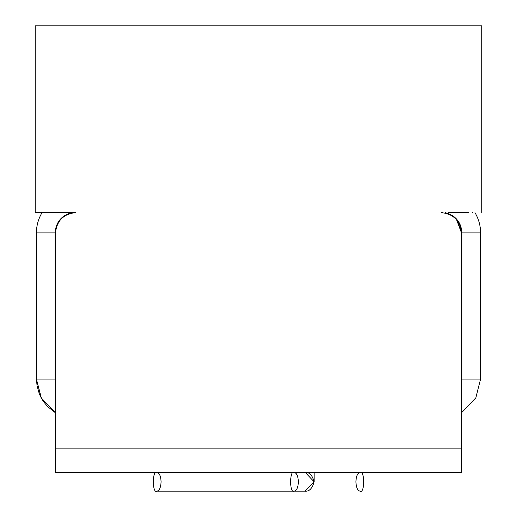<?xml version="1.0" encoding="UTF-8"?>
<svg xmlns="http://www.w3.org/2000/svg" width="517" height="517" viewBox="0 0 517 517"><rect width="100%" height="100%" fill="white"/><g stroke="black" fill="none" stroke-linecap="round" stroke-linejoin="round"><path stroke-width="0.78" d="M360 491.15C364.853 494.472 364.853 469.126 360 472.448C364.853 469.126 364.853 494.472 360 491.15C357.538 490.555 356.174 487.441 355.916 481.799C356.174 476.157 357.538 473.042 360 472.448C357.538 473.042 356.174 476.157 355.916 481.799C356.174 487.441 357.538 490.555 360 491.15M294.276 491.15C289.43 494.472 289.43 469.126 294.276 472.448C289.43 469.126 289.43 494.472 294.276 491.15L157 491.15C152.147 494.472 152.147 469.126 157 472.448C152.147 469.126 152.147 494.472 157 491.15C159.462 490.555 160.826 487.441 161.084 481.799C160.826 476.157 159.462 473.042 157 472.448C159.462 473.042 160.826 476.157 161.084 481.799C160.826 487.441 159.462 490.555 157 491.15L294.276 491.15C296.745 490.555 298.102 487.441 298.367 481.799C298.102 476.157 296.745 473.042 294.276 472.448C296.745 473.042 298.102 476.157 298.367 481.799C298.102 487.441 296.745 490.555 294.276 491.15L304.784 491.15L294.276 491.15M305.276 472.46L314.123 481.799L304.784 491.15C309.198 491.68 312.313 488.565 314.123 481.799C312.313 475.033 309.198 471.918 304.784 472.448M461.907 232.915L461.907 379.077L461.507 379.077L461.507 382.069L461.855 379.077L461.855 232.915L461.914 379.077L480.59 379.077L480.59 232.915L461.914 232.915C461.067 222.039 455.458 215.272 445.092 212.616C455.458 215.272 461.067 222.039 461.907 232.915L480.59 232.915C480.545 225.638 478.671 218.872 474.955 212.616C478.671 218.872 480.545 225.638 480.59 232.915L480.59 379.077L461.914 379.077L461.507 383.162L461.914 379.077L461.914 232.915C461.119 222.258 455.574 215.492 445.286 212.616C455.574 215.492 461.119 222.258 461.914 232.915M461.507 383.142L461.907 379.077L461.507 383.142M55.493 379.077L55.493 382.296L55.086 379.077L55.086 232.915L36.41 232.915L36.41 379.077L55.086 379.077L55.493 383.155L55.086 379.077L36.41 379.077L41.153 397.812L55.493 412.824L41.153 397.812L36.41 379.077L41.45 398.342L55.493 412.812L47.648 406.621L43.641 401.812L41.321 398.116L39.324 393.935L37.069 385.753L36.41 379.077L36.41 232.915L55.241 232.915C56.088 222.039 61.691 215.272 72.057 212.616C61.691 215.272 56.088 222.039 55.241 232.915L55.086 232.915C55.881 222.258 61.426 215.492 71.714 212.616C61.426 215.492 55.881 222.258 55.086 232.915L55.086 379.077L55.493 379.077M461.507 412.824L475.847 397.812L480.59 379.077L475.847 397.812L461.507 412.824M461.507 232.915L456.349 219.13L461.855 232.915L461.507 232.915L461.507 448.103L55.493 448.103L55.493 232.915L55.493 448.103L461.507 448.103L461.507 232.915C460.214 220.675 453.448 213.909 441.201 212.616C453.448 213.909 460.214 220.675 461.507 232.915M42.045 212.616C38.329 218.872 36.455 225.638 36.41 232.915C36.455 225.638 38.329 218.872 42.045 212.616M53.503 212.616L55.493 212.616M75.799 212.616L35.195 212.616L75.799 212.616C63.552 213.909 56.786 220.675 55.493 232.915C56.786 220.675 63.552 213.909 75.799 212.616M441.201 212.616L441.557 212.616M35.195 25.85L481.805 25.85L35.195 25.85L35.195 212.616L35.195 25.85M450.158 214.697L449.829 214.536M481.805 212.616L481.805 25.85L481.805 212.616M472.751 212.616L472.422 212.616M468.661 212.616L448.439 212.616M55.493 448.103L461.507 448.103L55.493 448.103L55.493 472.46L461.507 472.46L461.507 448.103L461.507 472.46L55.493 472.46L55.493 448.103M314.123 472.46L314.123 481.799M461.507 382.877L461.855 379.077M461.855 232.915C461.461 225.082 458.385 219.492 452.633 216.138"/></g></svg>
